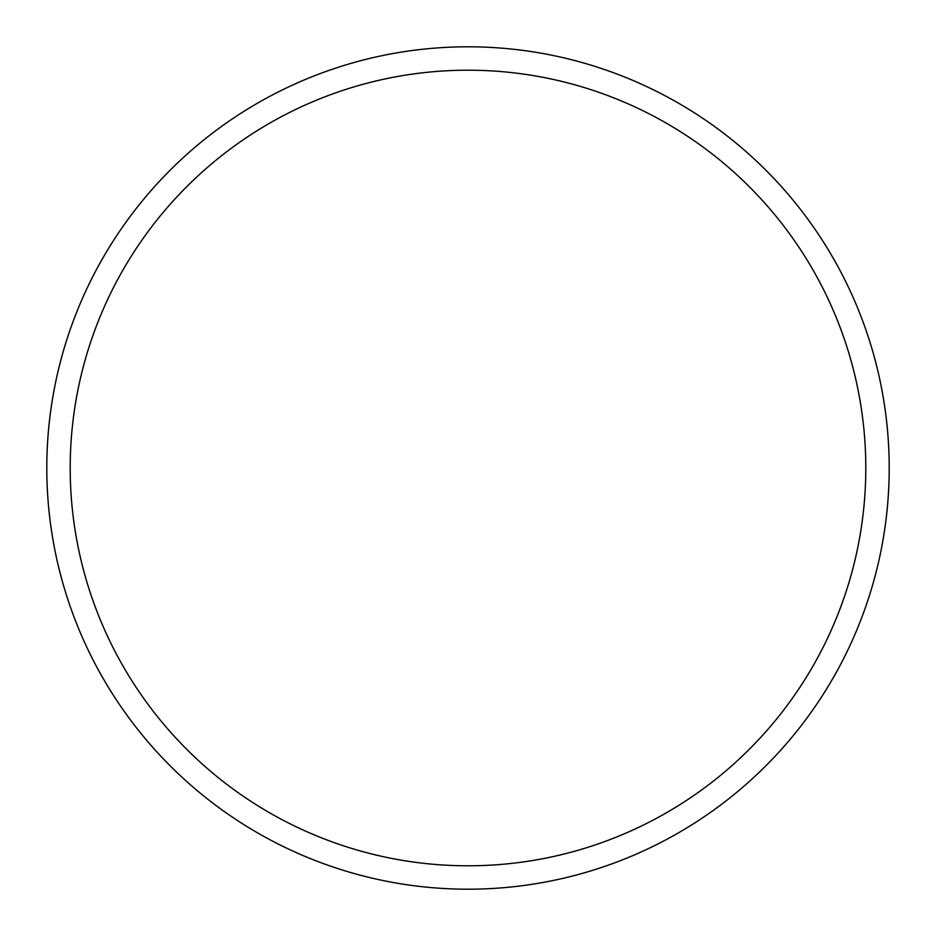 <?xml version="1.0" encoding="UTF-8"?>
<svg xmlns="http://www.w3.org/2000/svg" width="936" height="936" viewBox="0 0 936 936"><rect width="100%" height="100%" fill="white"/><g stroke="black" fill="none" stroke-linecap="round" stroke-linejoin="round"><path stroke-width="1.4" d="M865.8 468A397.8 397.8 0 0 0 468 70.2A397.8 397.8 0 0 0 70.2 468A397.8 397.8 0 0 0 468 865.8A397.8 397.8 0 0 0 865.8 468M46.8 468A421.2 421.2 0 0 1 468 46.8A421.2 421.2 0 0 1 889.2 468A421.2 421.2 0 0 1 468 889.2A421.2 421.2 0 0 1 46.8 468"/></g></svg>
